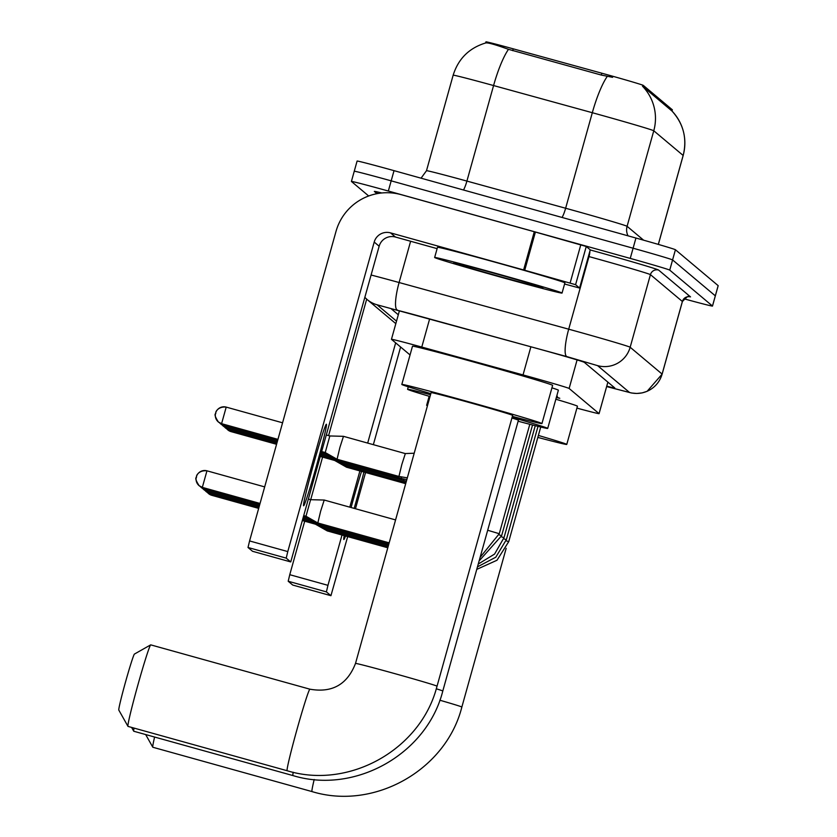 <?xml version="1.0" encoding="UTF-8"?>
<svg xmlns="http://www.w3.org/2000/svg" width="837" height="837" viewBox="0 0 837 837"><rect width="100%" height="100%" fill="white"/><g stroke="black" fill="none" stroke-linecap="round" stroke-linejoin="round"><path stroke-width="1.26" d="M672.341 109.846A35.709 0.628 -164.4 0 0 672.373 109.825L643.318 85.405A35.709 0.628 -164.4 0 0 601.834 73.217L513.238 48.839A35.709 0.628 -164.4 0 0 485.941 41.85L485.627 42.969M672.027 111.049A46.297 46.255 -50 0 1 683.149 155.452A52.909 0.921 -164.4 0 1 683.17 155.504C687.303 138.597 683.526 123.719 671.829 110.84L672.373 109.825A35.709 0.628 -164.4 0 0 672.352 109.793L672.006 111.049L642.481 86.18A46.297 46.255 130 0 1 653.77 130.771A52.909 0.921 -164.4 0 0 601.123 115.161A52.909 0.921 -164.4 0 0 592.314 112.713L493.579 85.552A52.909 0.921 -164.4 0 0 453.152 75.204L426.483 170.738A52.909 0.921 15.6 0 1 466.91 181.085L565.634 208.246A52.909 0.921 15.6 0 1 574.454 210.694A52.909 0.921 15.6 0 1 627.091 226.304L643.601 240.177M576.913 408.111A39.684 0.691 -164.4 0 0 599.072 413.645A39.684 0.691 -164.4 0 0 599.051 413.614L569.129 388.473A39.684 0.691 -164.4 0 0 523.031 374.924L421.775 347.062A39.684 0.691 -164.4 0 0 391.454 339.299A39.684 0.691 -164.4 0 0 391.475 339.341L410.057 354.951M556.438 397.125L559.775 398.276L556.333 397.533M556.751 396.006L557.411 396.288L556.699 396.194M368.688 195.984L351.425 181.472A39.684 0.691 15.6 0 1 351.404 181.441A39.684 0.691 15.6 0 1 388.337 191.035L630.251 258.403L633.096 248.223A39.684 0.691 15.6 0 1 672.582 259.93L715.321 295.838A39.684 0.691 15.6 0 1 715.342 295.869A39.684 0.691 15.6 0 0 715.321 295.838L672.582 259.93A39.684 0.691 15.6 0 0 633.096 248.223L391.182 180.844L633.096 248.223L635.942 238.032A39.684 0.691 15.6 0 1 675.428 249.74L718.167 285.647A39.684 0.691 15.6 0 1 718.188 285.679L712.496 306.06A39.684 0.691 15.6 0 1 683.944 298.788M351.404 181.441L354.25 171.25A39.684 0.691 15.6 0 1 354.25 171.25A39.684 0.691 15.6 0 1 391.182 180.844A39.684 0.691 15.6 0 0 354.25 171.25A39.684 0.691 15.6 0 1 354.25 171.25L357.096 161.06A39.684 0.691 15.6 0 1 394.028 170.654L635.942 238.032M612.6 77.318L601.322 75.058L508.477 49.331C495.106 44.507 487.511 42.394 485.69 42.99M606.752 386.171A39.684 0.691 -164.4 0 0 614.818 387.991A39.684 0.691 -164.4 0 0 614.797 387.95L584.31 362.337A39.684 0.691 -164.4 0 0 538.222 348.799L421.775 316.763A39.684 0.691 -164.4 0 0 391.444 308.999L398.297 314.764M630.251 258.403A39.684 0.691 15.6 0 1 669.736 270.121L712.475 306.028A39.684 0.691 15.6 0 1 712.496 306.06M344.216 535.638A42.321 1.622 105.6 0 0 343.808 539.52A42.321 1.622 105.6 0 0 343.829 539.541A42.321 1.622 105.6 0 0 345.524 536.004M354.156 508.373A42.321 1.622 105.6 0 0 363.896 472.047M288.2 581.244L289.759 574.695L327.958 585.335L326.399 591.885L288.2 581.244L292.72 585.053L330.929 595.693L347.679 536.601M366.69 299.165L328.596 435.617M322.59 457.107L310.705 499.679M304.699 521.2L289.759 574.695M326.399 591.885L330.918 595.682L292.73 585.053M361.553 471.388A42.321 1.622 105.6 0 0 351.101 507.525M355.463 508.739L365.57 472.507M373.354 444.646L400.609 347.02M327.958 585.335L342.009 535.021M349.782 507.159L359.9 470.928M367.684 443.066L395.66 342.856M496.205 273.479A66.133 1.151 15.6 0 1 562.045 293.065A66.133 1.151 15.6 0 1 500.474 277.068A66.133 1.151 15.6 0 1 434.644 257.493A66.133 1.151 15.6 0 1 496.205 273.479M434.644 257.493L437.489 247.302A66.133 1.151 15.6 0 1 499.051 263.299A66.133 1.151 15.6 0 1 564.891 282.875L562.045 293.065M499.835 276.534A46.297 0.806 15.6 0 1 453.769 262.818A46.297 0.806 15.6 0 1 496.854 274.023A46.297 0.806 15.6 0 1 542.931 287.708A46.297 0.806 15.6 0 1 499.835 276.534M154.594 737.041A42.321 1.622 105.6 0 0 152.794 747.211A42.321 1.622 105.6 0 0 152.826 747.253A42.321 1.622 105.6 0 0 152.847 747.263A42.321 1.622 105.6 0 0 152.878 747.263L312.002 791.582A42.321 1.622 -74.4 0 1 311.981 791.572A42.321 1.622 -74.4 0 1 314.189 779.498M538.39 435.439A72.746 1.266 15.6 0 1 566.764 444.426A72.746 1.266 15.6 0 1 537.835 437.406M555.852 399.228A72.746 1.266 15.6 0 1 577.436 406.207L566.764 444.426M427.456 405.736A72.746 1.266 15.6 0 1 426.64 405.296A72.746 1.266 15.6 0 1 427.571 405.349M134.035 728.085A42.321 1.622 105.6 0 0 133.732 731.203A42.321 1.622 105.6 0 0 133.763 731.235A42.321 1.622 105.6 0 0 133.784 731.245A42.321 1.622 105.6 0 0 133.815 731.256M436.286 688.788A42.321 0.743 -164.4 0 1 442.773 690.996A42.321 0.743 -164.4 0 1 442.794 691.027L518.406 420.226A42.321 0.743 -164.4 0 0 511.92 417.998M512.108 417.318A72.746 1.266 15.6 0 1 547.712 428.408A72.746 1.266 15.6 0 1 518.124 421.22M551.928 387.834A72.746 1.266 15.6 0 1 558.373 390.199L547.712 428.408M430.03 396.529A72.746 1.266 15.6 0 1 407.577 389.289A72.746 1.266 15.6 0 1 430.532 394.719M118.833 710.121A29.096 1.119 -74.4 0 1 118.812 710.09A29.096 1.119 -74.4 0 1 125.581 681.799A29.096 1.119 -74.4 0 1 134.412 654.074L150.67 644.877A42.321 1.622 105.6 0 0 137.823 685.2A42.321 1.622 105.6 0 0 127.977 726.37A42.321 1.622 105.6 0 0 128.009 726.401A42.321 1.622 105.6 0 0 128.03 726.411A42.321 1.622 105.6 0 0 128.061 726.411M437.019 686.162A42.321 0.743 -164.4 0 0 394.907 673.659A42.321 0.743 -164.4 0 0 355.505 663.427L431.118 392.626A42.321 0.743 -164.4 0 1 470.52 402.859A42.321 0.743 -164.4 0 1 512.652 415.393L437.04 686.194A42.321 0.743 -164.4 0 0 437.019 686.162C421.178 749.251 349.343 789.783 287.185 770.741A42.321 1.622 -74.4 0 1 287.185 770.741A42.321 1.622 -74.4 0 1 287.164 770.72A42.321 1.622 -74.4 0 1 297.072 729.173A42.321 1.622 -74.4 0 1 309.899 689.186L150.744 644.867A42.321 1.622 105.6 0 0 150.744 644.867A42.321 1.622 105.6 0 0 150.67 644.877M430.835 393.62A72.746 1.266 15.6 0 1 401.812 384.445A72.746 1.266 15.6 0 1 469.536 402.042A72.746 1.266 15.6 0 1 541.947 423.574A72.746 1.266 15.6 0 1 512.37 416.387M401.812 384.445L412.484 346.236A72.746 1.266 15.6 0 1 480.208 363.823A72.746 1.266 15.6 0 1 552.619 385.365L541.947 423.574M387.803 547.775L327.298 530.93L327.434 529.633M302.544 520.604L315.444 524.192L315.497 523.575M327.288 530.92L315.444 524.192M388.148 546.54L324.923 528.942L325.07 527.645M302.889 519.369L313.08 522.204L313.132 521.587M388.494 545.306L322.559 526.954L322.705 525.667M303.235 518.134L310.715 520.216L310.757 519.599M388.828 544.081L320.194 524.966L320.341 523.68M303.58 516.9L308.351 518.229L308.393 517.611M389.174 542.847L317.83 522.979L320.644 511.187L324.222 500.045L395.577 519.913M303.915 515.665L305.986 516.241L310.6 499.679L324.212 500.045M346.549 467.213L346.685 465.927M320.435 456.51L334.695 460.476L334.748 459.869M334.695 460.476L346.539 467.213L405.694 483.681M406.039 482.457L344.174 465.226L344.321 463.939M320.78 455.276L332.331 458.498L332.373 457.881M332.331 458.488L344.174 465.226M403.737 480.438L341.799 463.238L341.956 461.951M321.126 454.041L329.966 456.51L330.008 455.893M401.373 478.461L339.435 461.25L339.592 459.963M321.471 452.807L327.602 454.522L327.644 453.905M399.008 476.473L337.07 459.262L339.885 447.471L343.473 436.328L405.37 453.602M321.816 451.582L325.237 452.535L329.841 435.962L343.463 436.328M303.622 505.768A42.321 1.622 105.6 0 0 303.653 505.778A42.321 1.622 105.6 0 0 316.47 465.801A42.321 1.622 105.6 0 0 326.388 424.254A42.321 1.622 105.6 0 0 326.357 424.233A42.321 1.622 105.6 0 0 313.54 464.221A42.321 1.622 105.6 0 0 303.622 505.768M575.584 284.685L579.581 288.043L590.252 249.834L586.256 246.476L575.584 284.685L523.617 269.943L534.288 231.734L401.153 194.655A52.909 52.857 -50 0 0 336.003 231.42L249.583 540.943L287.782 551.583L374.202 242.06A13.225 13.214 130 0 1 390.481 232.864L523.617 269.943M534.288 231.734L586.256 246.476M287.782 551.583L286.212 558.133L290.742 561.93L252.544 551.29L290.742 561.93L379.151 246.224A13.225 13.214 130 0 1 395.441 237.028L437.123 248.641M286.212 558.133L248.014 547.492L252.544 551.29M248.014 547.492L249.583 540.943M564.567 284.015L579.581 288.043L590.252 249.834M513.238 48.839L512.715 50.68M601.834 73.217L601.322 75.058M643.318 85.405L642.962 86.661M599.072 413.645L607.871 382.143L599.051 413.614M429.632 318.918L421.775 347.062M530.888 346.78L523.031 374.924M577.091 359.931L569.129 388.473M628.022 235.825A13.225 13.214 130 0 1 627.091 226.304L653.77 130.771L683.149 155.452L658.311 244.394M508.477 49.331A46.297 9.782 105.4 0 0 493.579 85.552L466.91 181.085A13.225 2.793 -74.6 0 1 463.52 190.009M607.285 76.366A46.297 9.782 105.4 0 0 592.314 112.713L565.634 208.246A13.225 2.793 -74.6 0 1 562.087 217.463M675.428 249.74L669.736 270.121M718.167 285.647L712.475 306.028M394.028 170.654L388.337 191.035M371.105 275.017A52.909 0.921 15.6 0 1 399.103 282.529L568.71 329.192A52.909 0.921 15.6 0 1 577.53 331.63A52.909 0.921 15.6 0 1 630.167 347.25L662.109 374.076A52.909 0.921 15.6 0 1 662.13 374.129L647.106 391.318L642.157 392.898L636.748 393.474L631.391 392.982L606.637 386.568L629.529 392.469L597.587 365.633L566.858 356.604L377.058 304.783L396.518 321.136M590.221 249.949A59.521 1.036 15.6 0 1 658.583 270.048L690.525 296.884A6.612 6.612 -50 0 0 682.375 301.477L662.109 374.076A26.449 26.428 130 0 1 629.529 392.469M597.587 365.633A26.449 26.428 130 0 0 630.167 347.25L650.433 274.641A52.909 0.921 -164.4 0 0 597.796 259.031A52.909 0.921 -164.4 0 0 588.986 256.582L568.71 329.192A26.449 5.587 105.4 0 0 566.858 356.604M688.6 296.643L689.175 296.748C689.395 294.98 687.146 296.57 682.406 301.519A52.909 0.921 -164.4 0 0 682.375 301.477L650.433 274.641A6.612 6.612 -50 0 1 658.583 270.048M376.995 193.671L374.38 191.474A59.521 1.036 15.6 0 1 381.798 192.97M397.251 309.941A26.449 5.587 105.4 0 1 399.103 282.529L410.622 241.255M589.876 251.173A6.612 1.402 -74.6 0 1 588.986 256.582L588.411 256.425M377.633 193.546L376.859 192.782A6.612 6.612 -50 0 0 374.38 191.474M377.058 304.783A26.449 26.428 130 0 1 367.15 299.562L395.817 323.647M506.176 548.329L461.857 707.045A42.321 0.743 -164.4 0 0 461.836 707.003A42.321 0.743 -164.4 0 0 439.833 700.213M312.034 791.582A42.321 1.622 -74.4 0 1 312.002 791.582C374.16 810.634 445.995 770.103 461.857 707.045M442.794 691.027C426.933 754.085 355.108 794.616 292.94 775.575A42.321 1.622 -74.4 0 1 292.94 775.575A42.321 1.622 -74.4 0 1 292.919 775.554A42.321 1.622 -74.4 0 1 293.222 772.248M355.505 663.427C347.324 684.52 332.122 693.109 309.899 689.186A42.321 1.622 -74.4 0 1 309.92 689.207M258.675 508.383L211.803 495.326L207.492 492.533A8.6 8.59 -50 0 0 211.803 495.326L211.981 494.05M508.666 541.654L506.04 540.754M259.02 507.149L209.438 493.349L205.128 490.545A8.6 8.59 -50 0 0 209.438 493.338L209.616 492.062M506.301 539.666L503.675 538.766M207.084 491.361L207.252 490.074M202.763 488.557A8.6 8.59 -50 0 0 207.074 491.35L202.763 488.557M503.937 537.678L501.311 536.779M259.7 504.68L204.709 489.373L200.388 486.569A8.6 8.59 -50 0 0 204.699 489.363L204.887 488.086M501.572 535.69L498.946 534.791M260.045 503.455L202.345 487.385L199.122 485.68C192.845 475.887 197.595 478.011 196.371 476.797L196.758 475.698C195.952 477.069 198.024 469.892 206.959 470.823A8.6 8.59 130 0 0 196.371 476.797A8.6 8.59 -50 0 0 202.334 487.375L206.959 470.823L264.67 486.893M499.208 533.703L487.689 530.25M276.566 444.29L231.054 431.62L226.743 428.816A8.6 8.59 -50 0 0 231.054 431.62L231.232 430.344M276.911 443.055L228.689 429.632L224.368 426.828A8.6 8.59 -50 0 0 228.689 429.632L228.867 428.356M406.039 482.447L406.217 481.087M277.256 441.831L226.325 427.644L222.004 424.84A8.6 8.59 -50 0 0 226.314 427.644L226.503 426.368M406.416 481.118L403.685 480.469L403.852 479.099M277.602 440.597L223.96 425.656L219.639 422.852A8.6 8.59 -50 0 0 223.95 425.656L224.138 424.38M406.834 479.591L401.321 478.482L401.488 477.111M277.947 439.362L221.596 423.668L218.373 421.974C212.096 412.17 216.846 414.294 215.611 413.091L215.998 411.992C215.203 413.363 217.275 406.175 226.21 407.106A8.6 8.59 130 0 0 215.622 413.08A8.6 8.59 -50 0 0 221.585 423.668L226.21 407.106L282.571 422.8M407.326 477.854L398.935 476.452L401.844 464.441L405.349 453.56L414.2 453.225M374.202 242.06L379.151 246.224M390.481 232.864L395.441 237.028M535.398 232.037L524.726 270.257M570.112 283.042L580.784 244.833M399.416 310.778L391.454 339.299M485.899 42.896C469.275 47.876 458.362 58.642 453.152 75.204M683.17 155.504L658.353 244.404M426.483 170.738L421.063 178.187M662.13 374.129L682.406 301.519M364.859 297.397L367.15 299.562M145.669 734.562L152.794 747.211M426.64 405.296L429.161 396.267M131.597 727.405L133.732 731.203M407.577 389.289L408.268 386.809M292.94 775.575L133.784 731.245M118.812 710.09L127.977 726.37M287.185 770.741L128.03 726.411M540.733 427.027L508.729 541.644L497 560.246L476.766 569.38M538.003 426.368L506.364 539.656L495.786 557.212L477.467 566.858M313.08 522.204L324.923 528.932M535.272 425.677L504 537.668L494.583 554.073L478.251 564.054M310.715 520.216L322.559 526.944M207.074 491.361L259.355 505.914M532.541 424.987L501.635 535.69L479.13 560.916M308.351 518.229L320.194 524.966M529.811 424.286L499.27 533.703L480.114 557.369M308.539 499.103L310.6 499.679M305.986 516.241L317.83 522.979M329.966 456.5L341.81 463.238M327.602 454.522L339.445 461.25M326.44 435.02L329.851 435.962M325.227 452.535L337.081 459.262"/></g></svg>
